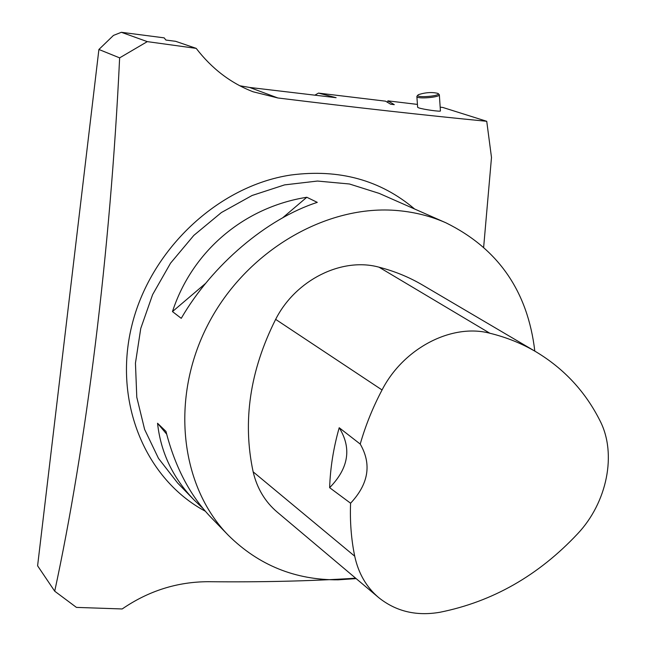 <?xml version="1.0" encoding="UTF-8"?>
<svg xmlns="http://www.w3.org/2000/svg" width="646" height="646" viewBox="0 0 646 646"><rect width="100%" height="100%" fill="white"/><g stroke="black" fill="none" stroke-linecap="round" stroke-linejoin="round"><path stroke-width="0.97" d="M416.872 96.529L417.647 107.325L418.778 107.882C423.364 109.473 441.218 111.968 440.427 110.902L439.337 94.712C440.249 97.393 416.646 99.306 416.872 96.529L417.082 96.052M239.747 85.757L249.598 87.444L336.114 97.691L318.446 93.097L385.557 101.172L390.652 104.216L394.294 104.652L387.899 100.857L417.437 104.41M483.668 247.047L491.493 157.471L486.737 121.295C426.166 115.408 356.552 107.64 277.901 97.982L253.079 91.772C230.759 83.14 211.807 68.678 196.214 48.377L147.288 41.627L121.359 32.3L113.47 35.409L98.903 49.476L119.631 57.865C110.321 254.282 85.886 446.628 54.716 591.203L76.43 607.393L122.191 608.96C148.475 590.912 177.133 581.82 208.141 581.699C261.428 582.256 310.597 581.093 355.647 578.194M486.737 121.295L442.881 107.478L440.176 107.147M318.446 93.097L314.901 95.156M196.214 48.377L175.664 41.32L165.917 40.06L164.157 37.856L121.359 32.3M147.288 41.627L119.631 57.865M54.716 591.203L37.597 565.799L98.903 49.476M356.14 578.614L338.06 579.825C295.246 580.084 258.699 565.258 228.409 535.364C180.25 486.349 169.809 398.17 207.996 324.518C245.948 250.785 326.933 203.765 398.372 210.644C415.208 212.211 431.06 216.265 445.91 222.797C498.155 248.549 527.79 291.322 534.807 351.117M306.81 197.264L317.283 202.368C266.943 218.623 212.203 264.892 181.243 318.341L172.466 311.582C192.371 250.777 244.285 207.213 306.81 197.264L282.673 217.799M202.997 508.459L194.139 500.028C172.958 478.105 160.757 452.515 157.543 423.259L165.974 431.423C175.026 466.913 190.005 495.547 210.911 517.325L228.409 535.364M387.899 100.857L387.648 102.415M378.661 597.582L277.134 512.028C265.038 501.74 257.043 488.336 253.143 471.83C242.387 421.458 249.889 370.642 275.648 319.366C295.658 279.799 341.968 256.955 379.016 267.186C394.738 271.231 409.346 277.239 422.839 285.209L536.301 351.997C564.224 368.866 585.462 391.791 600.021 420.78C617.108 453.872 607.046 502.669 577.645 533.766C538.449 575.538 492.527 601.709 439.894 612.271C416.355 616.324 395.941 611.431 378.661 597.582C366.395 587.149 358.417 573.357 354.719 556.206C351.246 539.273 349.866 521.613 350.584 503.218L329.638 487.682C348.67 468.188 351.86 448.203 339.207 427.733C333.489 447.84 330.3 467.817 329.638 487.682M339.207 427.733L360.226 444.068C365.531 425.504 372.807 407.465 382.052 389.966C403.548 348.032 451.901 323.178 489.862 333.239C506.601 337.341 522.081 343.591 536.301 351.997M360.226 444.068C371.846 464.191 368.632 483.902 350.584 503.218M172.466 311.582L205.646 283.352M166.668 434.16L157.543 423.259M418.487 94.639L417.954 95.059C415.176 98.216 441.533 96.084 438.02 93.428C432.231 91.966 425.714 92.37 418.487 94.639M438.02 93.428L439.337 94.712M277.901 97.982L249.598 87.444M414.611 209.005C380.421 180.024 339.15 168.695 290.813 175.026C217.896 185.943 149.694 250.107 131.566 326.674C113.155 403.265 146.125 479.655 205.307 511.204M445.91 222.797L379.226 193.404L349.429 183.989L317.469 181.05L284.587 184.885L252.11 195.48L221.408 212.534L193.824 235.394L170.56 263.148L152.618 294.608L140.763 328.426L135.45 363.133L136.791 397.266L144.623 429.437L158.488 458.385L177.666 483.047L194.139 500.028M489.862 333.239L379.016 267.186M354.719 556.206L253.143 471.83M382.052 389.966L275.648 319.366M417.954 95.059L417.017 96.117"/></g></svg>
